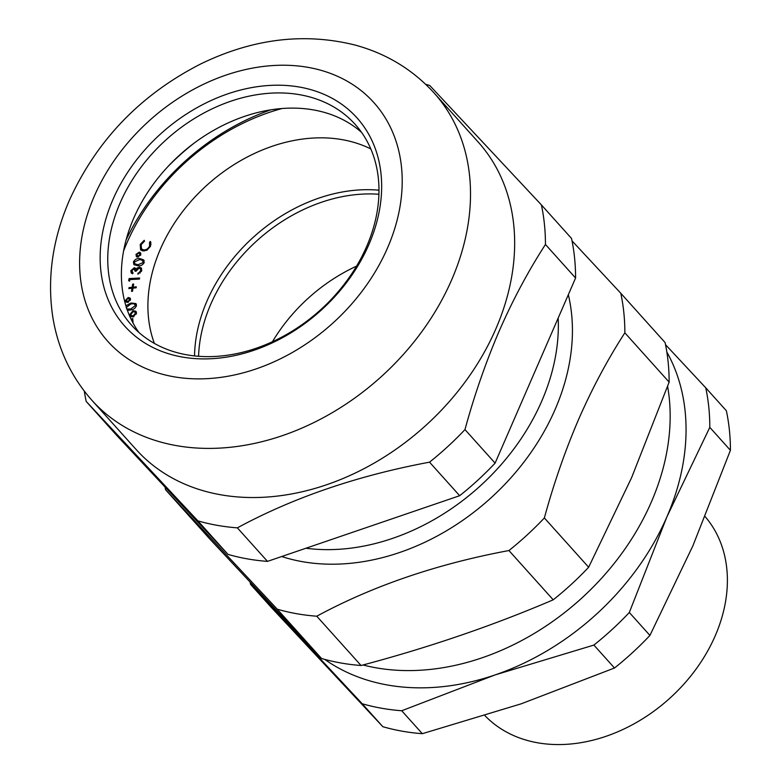 <?xml version="1.0" encoding="UTF-8"?>
<svg xmlns="http://www.w3.org/2000/svg" width="783" height="783" viewBox="0 0 783 783"><rect width="100%" height="100%" fill="white"/><g stroke="black" fill="none" stroke-linecap="round" stroke-linejoin="round"><path stroke-width="1.17" d="M574.497 604.515A204.921 156.639 -41.9 0 0 585.664 594.483M484.941 715.642L485.842 716.553A148.437 113.466 -41.9 0 0 715.182 635.904A148.437 113.466 -41.9 0 0 706.511 518.258L705.17 516.623M629.317 612.482A256.716 196.239 138.1 0 1 593.886 645.075L614.498 668.007A256.716 196.239 -41.9 0 0 649.929 635.424L629.317 612.482L666.871 516.927L709.809 427.371A256.716 196.239 138.1 0 0 705.747 387.8L665.53 344.686M292.852 627.897A233.373 178.397 -41.9 0 0 303.696 641.052L250.54 584.333L271.153 607.265L382.838 726.702A256.716 196.239 -41.9 0 0 422.321 733.691L401.718 710.749L495.11 674.917L593.886 645.075M422.321 733.691L521.106 703.848L614.498 668.007M401.718 710.749A256.716 196.239 138.1 0 1 362.226 703.76L382.838 726.702M316.391 653.002A233.373 178.397 -41.9 0 1 303.696 641.052L362.226 703.76M250.54 584.333A256.716 196.239 138.1 0 1 250.1 582.2M649.929 635.424L692.867 545.868L730.422 450.313A256.716 196.239 -41.9 0 0 726.36 410.742L705.747 387.8M730.422 450.313L709.809 427.371M324.739 659.394A233.373 178.397 -41.9 0 0 495.11 674.917A233.373 178.397 138.1 0 0 666.871 516.927A233.373 178.397 -41.9 0 0 666.832 351.998M272.425 341.75A150.277 114.866 138.1 0 1 356.559 266.142M572.03 240.87L620.802 293.263L665.09 342.553A256.716 196.239 138.1 0 1 669.142 382.124L631.597 477.679L588.65 567.235A256.716 196.239 138.1 0 1 553.219 599.817C492.732 625.686 428.673 647.57 361.051 665.501A256.716 196.239 138.1 0 1 321.568 658.513L209.883 539.076L165.595 489.786A256.716 196.239 138.1 0 1 165.027 487.046M165.595 489.786L277.28 609.223A256.716 196.239 138.1 0 0 316.763 616.211C372.796 585.899 436.845 564.014 508.93 550.537A256.716 196.239 138.1 0 0 544.361 517.945C553.806 483.375 565.287 450.372 578.803 418.925C592.428 387.908 607.784 359.211 624.854 332.834A256.716 196.239 138.1 0 0 620.802 293.263M378.903 194.262A150.277 114.866 -41.9 0 0 210.872 303.98A150.277 114.866 -41.9 0 0 198.579 356.304M667.615 386.371A229.967 175.784 138.1 0 1 651.26 502.187A229.967 175.784 138.1 0 1 362.989 664.973M669.142 382.124L624.854 332.834M588.65 567.235L544.361 517.945M553.219 599.817L508.93 550.537M361.051 665.501L316.763 616.211M321.568 658.513L277.28 609.223M495.747 329.124A229.967 175.784 138.1 0 1 324.935 485.323A229.967 175.784 138.1 0 1 136.085 449.462L91.934 400.328A229.967 175.784 138.1 0 0 280.784 436.19A229.967 175.784 138.1 0 0 451.595 279.991A229.967 175.784 138.1 0 0 434.036 92.913L478.188 142.056A229.967 175.784 138.1 0 1 495.747 329.124M425.737 84.368A256.716 196.239 138.1 0 1 429.71 85.464L541.396 204.901L571.531 238.433A256.716 196.239 138.1 0 1 575.583 278.014L495.101 463.125A256.716 196.239 138.1 0 1 459.67 495.708L267.492 561.382A256.716 196.239 138.1 0 1 228.01 554.403L116.324 434.966L86.189 401.425A256.716 196.239 138.1 0 1 84.319 391.167M86.189 401.425L197.874 520.861A256.716 196.239 138.1 0 0 237.357 527.85C293.39 497.538 357.449 475.653 429.534 462.166A256.716 196.239 138.1 0 0 464.965 429.583C474.42 394.994 485.891 361.991 499.397 330.563C513.022 299.546 528.378 270.849 545.448 244.472A256.716 196.239 138.1 0 0 541.396 204.901M112.987 199.42A155.964 119.222 138.1 0 1 299.595 87.079A155.964 119.222 138.1 0 1 368.832 244.688A155.964 119.222 138.1 0 1 182.224 357.028A155.964 119.222 138.1 0 1 112.987 199.42M366.61 246.586A150.277 114.866 -41.9 0 0 355.139 124.34A150.277 114.866 -41.9 0 0 231.729 100.909A150.277 114.866 -41.9 0 0 120.112 202.983A150.277 114.866 -41.9 0 0 131.583 325.219A150.277 114.866 -41.9 0 0 254.994 348.66A150.277 114.866 -41.9 0 0 366.61 246.586M167.572 166.965A204.921 156.639 138.1 0 1 193.939 143.26M138.845 332.413A150.277 114.866 138.1 0 1 133.746 218.154A150.277 114.866 138.1 0 1 169.324 165.105A150.277 114.866 138.1 0 1 191.904 144.806A150.277 114.866 138.1 0 1 361.511 132.327M575.583 278.014L545.448 244.472M495.101 463.125L464.965 429.583M459.67 495.708L429.534 462.166M267.492 561.382L237.357 527.85M228.01 554.403L197.874 520.861M282.164 108.485A192.961 147.507 -41.9 0 0 209.599 143.025A192.961 147.507 -41.9 0 0 123.597 250.971M126.092 239.97A202.073 154.466 138.1 0 1 209.961 141.341A202.073 154.466 138.1 0 1 270.947 109.796M370.809 148.946A151.98 116.178 -41.9 0 0 225.621 170.244A151.98 116.178 -41.9 0 0 154.388 343.424M378.962 190.2A151.98 116.178 -41.9 0 0 272.23 222.108A151.98 116.178 -41.9 0 0 194.536 355.932M129.273 315.138L130.144 315.422L129.919 314.453L133.051 310.665L135.87 311.252L136.496 312.887L133.276 316.88L129.89 316.557M125.446 300.388L128.177 297.501L130.086 298.049L130.516 299.478L127.766 302.375L125.887 301.817L125.446 300.388L126.484 301.112M129.557 281.205L128.666 280.637L129.107 278.582L139.638 278.034L139.413 279.071L129.919 279.56L129.557 281.205M144.15 262.569C142.614 265.173 140.441 266.23 137.642 265.75L133.844 264.488L133.433 261.904C134.97 259.271 137.152 258.175 139.991 258.615L143.72 259.917L144.15 262.569M140.206 244.453L144.238 240.303L144.473 241.223L141.175 244.609L141.498 248.877L143.397 249.865C146.127 250.08 148.183 248.818 149.573 246.058L149.553 242.143L150.502 241.438L150.473 246.293L146.891 250.257L142.839 250.942L140.588 249.767L140.206 244.453L140.93 245.265M136.027 254.318L139.296 252.155L140.46 252.694L140.734 254.876L137.436 257.049L136.32 256.521L136.027 254.318L136.643 255.004M131.828 270.673L132.934 272.68L132.65 273.747L131.231 272.964L130.82 270.664L134.314 267.669L136.076 269.019L139.335 267.12L141.283 267.943L141.713 270.703L137.739 274.119L140.715 270.673L140.402 268.677L139.139 268.148L136.036 271.202L135.087 271.202L134.01 268.755L131.828 270.673M135.635 268.207L136.673 269.695M136.154 270.859L134.01 268.755M131.524 291.354L132.014 288.252L128.862 288.584L129.019 287.615L132.17 287.273L132.66 284.16L133.658 284.053L133.159 287.165L136.311 286.823L136.164 287.801L133.002 288.144L132.513 291.247L131.524 291.354M125.897 305.761L130.918 303.001L135.899 303.55L136.487 305.243C135.694 307.983 133.776 309.559 130.722 309.97L127.394 310.293M132.043 321.118L131.857 318.857L132.758 318.564L132.709 322.4M141.498 248.877L144.375 250.961L143.397 249.865M150.238 246.792L149.573 246.058M151.002 244.629L149.553 242.143M150.542 243.229L151.031 242.867M141.136 250.257L140.725 246.899M139.668 253.252L140.274 253.242L139.296 252.155M140.274 253.242L140.832 253.379M136.917 256.932L136.898 255.757M138.454 256.971L136.956 255.826L138.082 257.049M140.842 254.534L138.992 252.997L136.761 254.397L137.769 256.207L140.01 254.769L138.992 252.997M140.519 255.336L140.01 254.769M134.441 264.977L134.382 263.098M134.333 262.912L133.433 261.904M140.548 259.682L139.991 258.615M140.969 259.702L144.111 260.514M144.229 262.315L142.183 260.152L139.687 259.594L134.412 261.933L134.735 263.754L137.984 264.762L143.24 262.481L142.183 260.152M134.735 263.754L138.082 265.77M138.904 265.78L137.984 264.762M143.886 263.196L143.24 262.481M131.828 273.433L131.798 271.76L130.82 270.664M134.549 268.872L135.302 268.765L134.314 267.669M135.302 268.765L136.027 268.892M137.925 268.481L137.299 267.796M139.775 268.256L140.314 268.207L139.335 267.12M140.314 268.207L141.664 268.559M138.718 273.874L138.023 273.091M140.284 272.983L139.687 272.327M141.429 271.476L140.715 270.673M141.762 270.497L140.402 268.677M129.988 279.56L129.107 278.582M132.846 289.172L132.014 288.252M129.802 288.487L129.019 287.615M132.21 288.467L132.963 288.389M132.993 288.203L132.17 287.273M133.188 288.124L133.316 287.332M133.492 285.09L132.66 284.16M133.942 288.036L133.159 287.165M128.97 298.392L128.177 297.501M129.303 298.568L130.448 298.695M126.503 302.267L126.425 301.475M130.33 300.271L128.118 298.343L126.229 300.232L127.658 302.395M130.467 299.83L129.459 298.714L129.733 299.605L127.854 301.533L128.441 302.179M126.229 300.232L127.854 301.533M131.642 303.804L130.918 303.001M134.099 303.765L136.301 304.196M136.399 305.908L133.668 303.696L130.908 303.951L126.161 307.572M126.562 308.688L128.481 310.322M126.944 309.001L130.771 309.001L135.508 305.429L135.107 304.313M131.466 309.784L130.771 309.001M136.281 306.29L135.508 305.429M129.655 316.038L131.133 316.518L130.144 315.422M131.133 316.518L129.919 314.453M130.898 315.539L130.947 314.893M133.864 311.556L133.051 310.665M134.412 311.673L136.281 311.888M136.379 313.856L135.058 312.104L133.09 311.654L130.878 314.423L131.26 315.461L133.227 315.901L135.439 313.141L135.058 312.104M131.26 315.461L132.856 316.968M136.301 314.1L135.439 313.141M133.903 316.645L133.227 315.901M133.032 322.293L132.846 319.944L131.857 318.857M305.967 548.237A202.64 154.897 -41.9 0 0 541.699 401.229A202.64 154.897 -41.9 0 0 558.181 318.035M568.331 294.692A211.175 161.425 138.1 0 1 555.069 409.558A211.175 161.425 138.1 0 1 281.714 556.527M94.312 196.122A178.73 136.624 -41.9 0 0 173.65 376.731A178.73 136.624 -41.9 0 0 387.507 247.986A178.73 136.624 -41.9 0 0 308.169 67.377A178.73 136.624 -41.9 0 0 94.312 196.122M434.036 92.913C412.778 69.609 386.548 53.675 355.345 45.12C304.147 32.309 252.42 38.68 200.154 64.235C140.304 94.949 96.72 140.294 69.413 200.262C52.52 239.187 46.98 278.102 52.784 316.978C57.971 348.915 71.028 376.701 91.934 400.328M132.073 272.112L133.051 273.198"/></g></svg>
